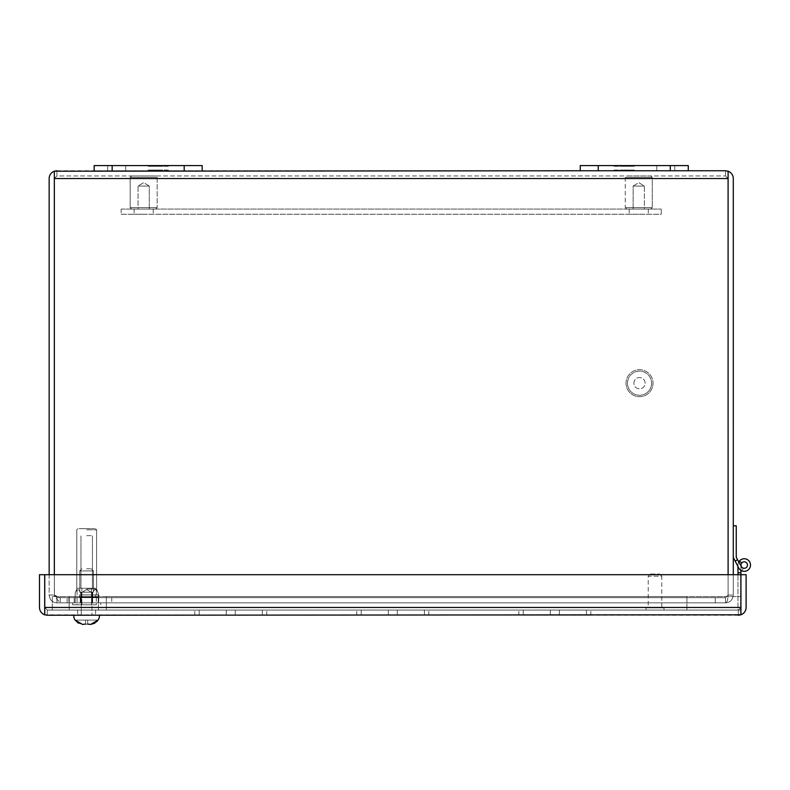 <?xml version="1.0" encoding="UTF-8"?>
<svg xmlns="http://www.w3.org/2000/svg" width="790" height="790" viewBox="0 0 790 790"><rect width="100%" height="100%" fill="white"/><g stroke="black" fill="none" stroke-linecap="round" stroke-linejoin="round"><path stroke-width="0.59" stroke-dasharray="3.95 2.96" d="M98.444 610.058L98.444 596.549L69.204 596.549L98.444 596.549L69.204 596.549L98.444 596.549L98.444 610.058L69.204 610.058L69.204 596.549L69.204 610.058L98.444 610.058M738.729 562.045L737.583 559.784L735.154 561.019L738.65 567.892A6.261 6.261 0 0 0 750.5 565.048A6.261 6.261 0 0 1 738.65 567.892L735.154 561.019L737.583 559.784L741.435 566.677L737.583 559.784L735.154 561.019L738.65 567.892A6.261 6.261 0 0 0 750.5 565.048A6.261 6.261 0 0 1 738.65 567.892L735.154 561.019L737.583 559.784L741.435 566.677L737.583 559.784L735.154 561.019L738.65 567.892A6.261 6.261 0 0 0 750.5 565.048A6.261 6.261 0 0 1 738.65 567.892L735.154 561.019L737.583 559.784L741.435 566.677L737.583 559.784L735.154 561.019L738.65 567.892A6.261 6.261 0 0 0 750.5 565.048A6.261 6.261 0 0 1 738.65 567.892L735.154 561.019L737.583 559.784L741.435 566.677L737.583 559.784L735.154 561.019L738.65 567.892L735.154 561.019L737.583 559.784L741.435 566.677L737.583 559.784L735.154 561.019L737.583 559.784L741.435 566.677L737.583 559.784L735.154 561.019L738.65 567.892A6.261 6.261 0 0 0 750.5 565.048A6.261 6.261 0 0 1 738.65 567.892L735.154 561.019L737.583 559.784L741.435 566.677L737.583 559.784L735.154 561.019L738.65 567.892A6.261 6.261 0 0 0 750.5 565.048A6.261 6.261 0 0 1 738.65 567.892L735.154 561.019L737.583 559.784L741.435 566.677L737.583 559.784L735.154 561.019L738.65 567.892A6.261 6.261 0 0 0 750.5 565.048A6.261 6.261 0 0 1 738.65 567.892L735.154 561.019L737.583 559.784L741.435 566.677L737.583 559.784L735.154 561.019L738.65 567.892A6.261 6.261 0 0 0 750.5 565.048A6.261 6.261 0 0 1 738.65 567.892L735.154 561.019L737.583 559.784L741.435 566.677L737.583 559.784L735.154 561.019L738.65 567.892A6.261 6.261 0 0 0 750.5 565.048A6.261 6.261 0 0 1 738.65 567.892L735.154 561.019L737.583 559.784L738.729 562.045L737.583 559.784L735.154 561.019L738.65 567.892A6.261 6.261 0 0 0 750.5 565.048A6.261 6.261 0 0 1 741.998 570.903A6.261 6.261 0 0 0 750.5 565.048A6.261 6.261 0 0 1 741.998 570.903A6.261 6.261 0 0 0 750.5 565.048A6.261 6.261 0 0 1 741.998 570.903A6.261 6.261 0 0 0 750.5 565.048A6.261 6.261 0 0 1 741.998 570.903A6.261 6.261 0 0 0 750.5 565.048A6.261 6.261 0 0 1 741.998 570.903A6.261 6.261 0 0 0 750.5 565.048A6.261 6.261 0 0 1 741.998 570.903A6.261 6.261 0 0 0 750.5 565.048A6.261 6.261 0 0 1 741.998 570.903A6.261 6.261 0 0 0 750.5 565.048A6.261 6.261 0 0 1 741.998 570.903A6.261 6.261 0 0 0 750.5 565.048A6.261 6.261 0 0 1 741.998 570.903A6.261 6.261 0 0 0 750.5 565.048A6.261 6.261 0 0 1 741.998 570.903A6.261 6.261 0 0 0 750.5 565.048A6.261 6.261 0 0 1 741.998 570.903A6.261 6.261 0 0 0 750.5 565.048A6.261 6.261 0 0 0 739.43 561.028A6.261 6.261 0 0 1 750.5 565.048A6.261 6.261 0 0 0 739.43 561.028A6.261 6.261 0 0 1 750.5 565.048A6.261 6.261 0 0 0 739.43 561.028A6.261 6.261 0 0 1 750.5 565.048A6.261 6.261 0 0 0 739.43 561.028A6.261 6.261 0 0 1 750.5 565.048A6.261 6.261 0 0 0 739.43 561.028A6.261 6.261 0 0 1 750.5 565.048A6.261 6.261 0 0 0 739.43 561.028A6.261 6.261 0 0 1 750.5 565.048A6.261 6.261 0 0 0 739.43 561.028A6.261 6.261 0 0 1 750.5 565.048A6.261 6.261 0 0 0 739.43 561.028A6.261 6.261 0 0 1 750.5 565.048A6.261 6.261 0 0 0 739.43 561.028A6.261 6.261 0 0 1 750.5 565.048A6.261 6.261 0 0 0 739.43 561.028A6.261 6.261 0 0 1 750.5 565.048A6.261 6.261 0 0 0 739.43 561.028A6.261 6.261 0 0 1 750.5 565.048A6.261 6.261 0 0 0 739.43 561.028A6.261 6.261 0 0 1 750.5 565.048A6.261 6.261 0 0 1 741.998 570.903L743.173 568.109A3.239 3.239 0 0 0 747.478 565.048A3.239 3.239 0 0 1 741.435 566.677A3.239 3.239 0 0 0 747.478 565.048A3.239 3.239 0 0 1 741.435 566.677L738.729 562.045A6.261 6.261 0 0 0 737.969 565.048L737.969 566.549L737.969 565.048A6.261 6.261 0 0 1 744.239 558.777A6.261 6.261 0 0 1 750.5 565.048A6.261 6.261 0 0 0 744.239 558.777A6.261 6.261 0 0 0 737.969 565.048A6.261 6.261 0 0 1 744.239 558.777A6.261 6.261 0 0 1 750.5 565.048A6.261 6.261 0 0 0 744.239 558.777A6.261 6.261 0 0 0 737.969 565.048A6.261 6.261 0 0 1 744.239 558.777A6.261 6.261 0 0 1 750.5 565.048A6.261 6.261 0 0 0 744.239 558.777A6.261 6.261 0 0 0 737.969 565.048A6.261 6.261 0 0 1 744.239 558.777A6.261 6.261 0 0 1 750.5 565.048A6.261 6.261 0 0 0 744.239 558.777A6.261 6.261 0 0 0 737.969 565.048A6.261 6.261 0 0 1 744.239 558.777A6.261 6.261 0 0 1 750.5 565.048A6.261 6.261 0 0 0 744.239 558.777A6.261 6.261 0 0 0 737.969 565.048A6.261 6.261 0 0 1 744.239 558.777A6.261 6.261 0 0 1 750.5 565.048A6.261 6.261 0 0 0 744.239 558.777A6.261 6.261 0 0 0 737.969 565.048A6.261 6.261 0 0 1 744.239 558.777A6.261 6.261 0 0 1 750.5 565.048A6.261 6.261 0 0 0 744.239 558.777A6.261 6.261 0 0 0 737.969 565.048A6.261 6.261 0 0 1 744.239 558.777A6.261 6.261 0 0 1 750.5 565.048A6.261 6.261 0 0 0 744.239 558.777A6.261 6.261 0 0 0 737.969 565.048A6.261 6.261 0 0 1 744.239 558.777A6.261 6.261 0 0 1 750.5 565.048A6.261 6.261 0 0 0 744.239 558.777A6.261 6.261 0 0 0 737.969 565.048A6.261 6.261 0 0 1 744.239 558.777A6.261 6.261 0 0 1 750.5 565.048A6.261 6.261 0 0 0 744.239 558.777A6.261 6.261 0 0 0 737.969 565.048A6.261 6.261 0 0 1 744.239 558.777A6.261 6.261 0 0 1 750.5 565.048A6.261 6.261 0 0 0 744.239 558.777A6.261 6.261 0 0 0 737.969 565.048A6.261 6.261 0 0 1 744.239 558.777A6.261 6.261 0 0 1 750.5 565.048A6.261 6.261 0 0 1 741.998 570.903L743.173 568.109A3.239 3.239 0 0 0 747.478 565.048A3.239 3.239 0 0 1 741.435 566.677A3.239 3.239 0 0 0 747.478 565.048A3.239 3.239 0 0 1 743.173 568.109A3.239 3.239 0 0 0 747.478 565.048A3.239 3.239 0 0 1 741.435 566.677A3.239 3.239 0 0 0 747.478 565.048A3.239 3.239 0 0 1 743.173 568.109A3.239 3.239 0 0 0 747.478 565.048A3.239 3.239 0 0 1 741.435 566.677A3.239 3.239 0 0 0 747.478 565.048A3.239 3.239 0 0 1 743.173 568.109A3.239 3.239 0 0 0 747.478 565.048A3.239 3.239 0 0 1 741.435 566.677A3.239 3.239 0 0 0 747.478 565.048A3.239 3.239 0 0 1 743.173 568.109A3.239 3.239 0 0 0 747.478 565.048A3.239 3.239 0 0 1 741.435 566.677A3.239 3.239 0 0 0 747.478 565.048A3.239 3.239 0 0 1 743.173 568.109A3.239 3.239 0 0 0 747.478 565.048A3.239 3.239 0 0 1 741.435 566.677A3.239 3.239 0 0 0 747.478 565.048A3.239 3.239 0 0 1 743.173 568.109A3.239 3.239 0 0 0 747.478 565.048A3.239 3.239 0 0 1 741.435 566.677A3.239 3.239 0 0 0 747.478 565.048A3.239 3.239 0 0 1 743.173 568.109A3.239 3.239 0 0 0 747.478 565.048A3.239 3.239 0 0 1 741.435 566.677A3.239 3.239 0 0 0 747.478 565.048A3.239 3.239 0 0 1 743.173 568.109A3.239 3.239 0 0 0 747.478 565.048A3.239 3.239 0 0 1 741.435 566.677A3.239 3.239 0 0 0 747.478 565.048A3.239 3.239 0 0 1 743.173 568.109A3.239 3.239 0 0 0 747.478 565.048A3.239 3.239 0 0 1 741.435 566.677A3.239 3.239 0 0 0 747.478 565.048A3.239 3.239 0 0 1 743.173 568.109A3.239 3.239 0 0 0 747.478 565.048A3.239 3.239 0 0 1 743.173 568.109A3.239 3.239 0 0 0 747.478 565.048A3.239 3.239 0 0 0 744.239 561.808A3.239 3.239 0 0 0 740.99 565.048A3.239 3.239 0 0 0 744.239 568.287A3.239 3.239 0 0 0 747.478 565.048A3.239 3.239 0 0 0 744.239 561.808A3.239 3.239 0 0 0 741 565.245A3.239 3.239 0 0 1 740.99 565.048A3.239 3.239 0 0 0 741 565.245A3.239 3.239 0 0 1 740.99 565.048A3.239 3.239 0 0 0 741 565.245A3.239 3.239 0 0 1 740.99 565.048A3.239 3.239 0 0 0 741 565.245A3.239 3.239 0 0 1 740.99 565.048A3.239 3.239 0 0 0 741 565.245A3.239 3.239 0 0 1 740.99 565.048A3.239 3.239 0 0 0 741 565.245A3.239 3.239 0 0 1 740.99 565.048A3.239 3.239 0 0 0 741 565.245A3.239 3.239 0 0 1 740.99 565.048A3.239 3.239 0 0 0 741 565.245A3.239 3.239 0 0 1 740.99 565.048A3.239 3.239 0 0 0 741 565.245A3.239 3.239 0 0 1 740.99 565.048A3.239 3.239 0 0 0 741 565.245A3.239 3.239 0 0 1 740.99 565.048A3.239 3.239 0 0 0 741 565.245A3.239 3.239 0 0 1 740.99 565.048A3.239 3.239 0 0 0 741 565.245L740.921 610.058L52.318 610.058L740.921 610.058L740.921 596.549L52.318 596.549L52.318 610.058L52.318 596.549L740.862 596.549M686.915 610.058L106.334 610.058L686.915 610.058L686.915 596.549L686.915 610.058M741.435 566.677A3.239 3.239 0 0 0 747.478 565.048A3.239 3.239 0 0 0 744.239 561.808A3.239 3.239 0 0 0 741 565.245L740.921 572.75L737.969 572.75L737.969 565.048L737.969 610.058L740.921 610.058L740.921 596.549M106.334 596.549L106.334 610.058L106.334 596.549L686.915 596.549L106.334 596.549M79.533 597.23L98.878 597.23L98.878 594.89L79.533 594.89L79.533 597.23L79.533 594.89L98.878 594.89L79.533 594.89L79.533 597.23L95.6 597.23L95.6 594.89L79.533 594.89L95.6 594.89L95.6 597.23L79.533 597.23L79.533 594.89L98.878 594.89L98.878 597.23L79.533 597.23L79.533 594.89L79.533 597.23L98.878 597.23L79.533 597.23L95.6 597.23L79.533 597.23L79.533 594.89L79.533 597.23M86.594 570.913L93.437 570.913L93.437 592.194L79.76 592.194L93.437 592.194L79.76 592.194L93.437 592.194L93.437 570.913L79.76 570.913L79.76 592.194L79.76 570.913L93.437 570.913L86.594 570.913M86.594 568.79L91.314 568.79L86.594 568.79M91.926 592.194L81.271 592.194L81.271 615.242L91.926 615.242L81.271 615.242L91.926 615.242L81.271 615.242L81.271 592.194L91.926 592.194L91.926 615.242L91.926 592.194L81.271 592.194L91.926 592.194M73.747 615.242L99.451 615.242L73.747 615.242A9.006 9.006 0 0 0 75.04 620.101L85.517 620.101L85.517 624.416L82.506 624.416L78.319 623.152M96.607 621.829L94.849 623.162M90.692 624.416L87.68 624.08L90.692 624.416L87.68 624.416L90.692 624.416L97.99 620.101L87.68 620.101L87.68 624.416L87.68 620.101L87.68 624.08L85.517 624.08L85.517 620.101L85.517 624.416L82.506 624.416L85.517 624.416L85.517 620.101L97.99 620.101L90.692 624.416L87.68 624.416L90.692 624.416L87.68 624.416L87.68 620.101L75.04 620.101M650.397 574.044L659.62 574.044L650.397 574.044L648.235 576.206L661.773 576.206L661.773 607.826L648.235 607.826L661.773 607.826M659.62 574.044L661.773 576.206L648.235 576.206L648.235 607.826M664.015 607.826L646.003 607.826L664.015 607.826L664.015 610.058L646.003 610.058L664.015 610.058M646.003 607.826L646.003 610.058M747.478 565.048A3.239 3.239 0 0 0 741.751 562.964A3.239 3.239 0 0 1 747.478 565.048A3.239 3.239 0 0 0 741.751 562.964A3.239 3.239 0 0 1 747.478 565.048A3.239 3.239 0 0 0 741.751 562.964A3.239 3.239 0 0 1 747.478 565.048A3.239 3.239 0 0 0 741.751 562.964A3.239 3.239 0 0 1 747.478 565.048A3.239 3.239 0 0 0 744.239 561.808A3.239 3.239 0 0 0 740.99 565.048A3.239 3.239 0 0 1 744.239 561.808A3.239 3.239 0 0 1 747.478 565.048A3.239 3.239 0 0 0 741.751 562.964A3.239 3.239 0 0 1 747.478 565.048A3.239 3.239 0 0 0 744.239 561.808A3.239 3.239 0 0 0 740.99 565.048A3.239 3.239 0 0 1 744.239 561.808A3.239 3.239 0 0 1 747.478 565.048A3.239 3.239 0 0 0 741.751 562.964A3.239 3.239 0 0 1 747.478 565.048A3.239 3.239 0 0 0 744.239 561.808A3.239 3.239 0 0 0 740.99 565.048A3.239 3.239 0 0 1 744.239 561.808A3.239 3.239 0 0 1 747.478 565.048A3.239 3.239 0 0 0 741.751 562.964A3.239 3.239 0 0 1 747.478 565.048A3.239 3.239 0 0 0 744.239 561.808A3.239 3.239 0 0 0 740.99 565.048A3.239 3.239 0 0 1 744.239 561.808A3.239 3.239 0 0 1 747.478 565.048A3.239 3.239 0 0 0 741.751 562.964A3.239 3.239 0 0 1 747.478 565.048A3.239 3.239 0 0 0 744.239 561.808A3.239 3.239 0 0 0 740.99 565.048A3.239 3.239 0 0 1 744.239 561.808A3.239 3.239 0 0 1 747.478 565.048A3.239 3.239 0 0 0 741.751 562.964A3.239 3.239 0 0 1 747.478 565.048A3.239 3.239 0 0 0 744.239 561.808A3.239 3.239 0 0 0 740.99 565.048A3.239 3.239 0 0 1 744.239 561.808A3.239 3.239 0 0 1 747.478 565.048A3.239 3.239 0 0 0 741.751 562.964A3.239 3.239 0 0 1 747.478 565.048A3.239 3.239 0 0 0 744.239 561.808A3.239 3.239 0 0 0 740.99 565.048A3.239 3.239 0 0 1 744.239 561.808A3.239 3.239 0 0 1 747.478 565.048A3.239 3.239 0 0 0 741.751 562.964A3.239 3.239 0 0 1 747.478 565.048A3.239 3.239 0 0 0 744.239 561.808A3.239 3.239 0 0 0 740.99 565.048A3.239 3.239 0 0 1 744.239 561.808A3.239 3.239 0 0 1 747.478 565.048A3.239 3.239 0 0 0 741.751 562.964A3.239 3.239 0 0 1 747.478 565.048A3.239 3.239 0 0 0 744.239 561.808A3.239 3.239 0 0 0 740.99 565.048A3.239 3.239 0 0 1 744.239 561.808A3.239 3.239 0 0 1 747.478 565.048A3.239 3.239 0 0 0 744.239 561.808A3.239 3.239 0 0 0 740.99 565.048A3.239 3.239 0 0 1 744.239 561.808A3.239 3.239 0 0 1 747.478 565.048A3.239 3.239 0 0 0 744.239 561.808A3.239 3.239 0 0 0 740.99 565.048A3.239 3.239 0 0 1 744.239 561.808A3.239 3.239 0 0 1 747.478 565.048M740.921 574.695L740.921 607.461L738.334 610.058L738.334 615.242L44.744 614.798L44.744 574.695L740.862 574.695L44.744 574.695L740.862 574.695L740.862 607.461L740.862 574.695L740.862 607.461L738.334 610.058L47.282 610.058L738.334 610.058L738.334 615.242L740.921 614.798A7.782 7.782 0 0 0 746.106 607.461L746.106 574.695L740.921 574.695L740.921 610.058L737.969 610.058L737.969 574.695M740.921 572.75L737.969 572.75L740.921 572.75L740.921 565.245L740.921 572.75L737.969 572.75L740.921 572.75L740.921 565.245L740.921 572.75L737.969 572.75L740.921 572.75L740.921 565.245L740.921 572.75L737.969 572.75L740.921 572.75L740.921 565.245L740.921 572.75L737.969 572.75L740.921 572.75L740.921 565.245L740.921 572.75L737.969 572.75L740.921 572.75L740.921 565.245L740.921 572.75L737.969 572.75L740.921 572.75L740.921 565.245L740.921 572.75L737.969 572.75L740.921 572.75L740.921 565.245L740.921 572.75L737.969 572.75L740.921 572.75L740.921 565.245L740.921 572.75L737.969 572.75L740.921 572.75L740.921 565.245L740.921 572.75L737.969 572.75L740.921 572.75L741 565.245M741.998 570.903L743.173 568.109L741.998 570.903M740.921 565.798L740.921 570.36M739.43 561.028L741.751 562.964M738.65 567.892A6.261 6.261 0 0 0 750.5 565.048A6.261 6.261 0 0 1 738.65 567.892A6.261 6.261 0 0 0 750.5 565.048A6.261 6.261 0 0 1 738.65 567.892L735.154 561.019L738.65 567.892M735.154 561.019L737.583 559.784L735.154 561.019L733.288 557.365L733.288 525.794L733.288 557.365M733.288 525.794L736.24 525.794L736.24 557.157L737.583 559.784M86.594 615.242L95.6 615.242L86.594 615.242M86.594 610.058L95.6 610.058L86.594 610.058M199.189 615.242L266.773 615.242L199.189 615.242L199.189 610.058L226.266 610.058L226.266 615.242L266.773 615.242L226.266 615.242L226.266 610.058L199.189 610.058L199.189 615.242L199.189 610.058L226.266 610.058L226.266 615.242L226.266 610.058L235.272 610.058L226.266 610.058L226.266 615.242L226.266 610.058L199.189 610.058L199.189 615.242L199.189 610.058L226.266 610.058L226.266 615.242L226.266 610.058L235.272 610.058L235.272 615.242L266.773 615.242L235.272 615.242L235.272 610.058L262.359 610.058L235.272 610.058L235.272 615.242L235.272 610.058L226.266 610.058L226.266 615.242L226.266 610.058L199.189 610.058L199.189 615.242L199.189 610.058L226.266 610.058L226.266 615.242L226.266 610.058L235.272 610.058L235.272 615.242L235.272 610.058L262.359 610.058L262.359 615.242L266.773 615.242L262.359 615.242L262.359 610.058L235.272 610.058L235.272 615.242L235.272 610.058L226.266 610.058L226.266 615.242L226.266 610.058L199.189 610.058L199.189 615.242M361.218 615.242L428.812 615.242L361.218 615.242L361.218 610.058L388.305 610.058L388.305 615.242L428.812 615.242L388.305 615.242L388.305 610.058L361.218 610.058L361.218 615.242L361.218 610.058L388.305 610.058L388.305 615.242L388.305 610.058L397.301 610.058L388.305 610.058L388.305 615.242L388.305 610.058L361.218 610.058L361.218 615.242L361.218 610.058L388.305 610.058L388.305 615.242L388.305 610.058L397.301 610.058L397.301 615.242L428.812 615.242L397.301 615.242L397.301 610.058L424.388 610.058L397.301 610.058L397.301 615.242L397.301 610.058L388.305 610.058L388.305 615.242L388.305 610.058L361.218 610.058L361.218 615.242L361.218 610.058L388.305 610.058L388.305 615.242L388.305 610.058L397.301 610.058L397.301 615.242L397.301 610.058L424.388 610.058L424.388 615.242L428.812 615.242L424.388 615.242L424.388 610.058L397.301 610.058L397.301 615.242L397.301 610.058L388.305 610.058L388.305 615.242L388.305 610.058L361.218 610.058L361.218 615.242M523.257 615.242L590.841 615.242L523.257 615.242L523.257 610.058L550.334 610.058L550.334 615.242L590.841 615.242L550.334 615.242L550.334 610.058L523.257 610.058L523.257 615.242L523.257 610.058L550.334 610.058L550.334 615.242L550.334 610.058L559.34 610.058L550.334 610.058L550.334 615.242L550.334 610.058L523.257 610.058L523.257 615.242L523.257 610.058L550.334 610.058L550.334 615.242L550.334 610.058L559.34 610.058L559.34 615.242L590.841 615.242L559.34 615.242L559.34 610.058L586.417 610.058L559.34 610.058L559.34 615.242L559.34 610.058L550.334 610.058L550.334 615.242L550.334 610.058L523.257 610.058L523.257 615.242L523.257 610.058L550.334 610.058L550.334 615.242L550.334 610.058L559.34 610.058L559.34 615.242L559.34 610.058L586.417 610.058L586.417 615.242L590.841 615.242L586.417 615.242L586.417 610.058L559.34 610.058L559.34 615.242L559.34 610.058L550.334 610.058L550.334 615.242L550.334 610.058L523.257 610.058L523.257 615.242M47.282 615.242L47.282 610.058L44.684 607.461L47.282 610.058L44.744 607.461L44.744 574.695L44.744 607.461L47.282 610.058L47.282 615.242L44.684 614.798A7.782 7.782 0 0 1 39.5 607.461L39.5 574.695L44.684 574.695L44.684 614.798M740.921 614.798L740.921 607.461L738.334 610.058L740.862 607.461L740.862 614.798L738.334 615.242M194.765 615.242L194.765 610.058L194.765 615.242M266.773 615.242L266.773 610.058L266.773 615.242M262.359 615.242L262.359 610.058L262.359 615.242L262.359 610.058L235.272 610.058L235.272 615.242L235.272 610.058L262.359 610.058L262.359 615.242L262.359 610.058L235.272 610.058L235.272 615.242L235.272 610.058L226.266 610.058L226.266 615.242L226.266 610.058L235.272 610.058L235.272 615.242L235.272 610.058L262.359 610.058L262.359 615.242M235.272 615.242L235.272 610.058L235.272 615.242M356.794 615.242L356.794 610.058L356.794 615.242M428.812 615.242L428.812 610.058L428.812 615.242M424.388 615.242L424.388 610.058L424.388 615.242L424.388 610.058L397.301 610.058L397.301 615.242L397.301 610.058L424.388 610.058L424.388 615.242L424.388 610.058L397.301 610.058L397.301 615.242L397.301 610.058L388.305 610.058L388.305 615.242L388.305 610.058L397.301 610.058L397.301 615.242L397.301 610.058L424.388 610.058L424.388 615.242M397.301 615.242L397.301 610.058L397.301 615.242M518.832 615.242L518.832 610.058L518.832 615.242M590.841 615.242L590.841 610.058L590.841 615.242M586.417 615.242L586.417 610.058L586.417 615.242L586.417 610.058L559.34 610.058L559.34 615.242L559.34 610.058L586.417 610.058L586.417 615.242L586.417 610.058L559.34 610.058L559.34 615.242L559.34 610.058L550.334 610.058L550.334 615.242L550.334 610.058L559.34 610.058L559.34 615.242L559.34 610.058L586.417 610.058L586.417 615.242M559.34 615.242L559.34 610.058L559.34 615.242M199.189 610.058L194.765 610.058L199.189 610.058M262.359 610.058L266.773 610.058L262.359 610.058M361.218 610.058L356.794 610.058L361.218 610.058M424.388 610.058L428.812 610.058L424.388 610.058M523.257 610.058L518.832 610.058L523.257 610.058M586.417 610.058L590.841 610.058L586.417 610.058M44.744 607.461L44.744 614.798L44.744 607.461L740.862 607.461L740.862 614.798L740.862 607.461L44.744 607.461L740.862 607.461M656.776 170.768L656.776 165.584L674.779 165.584L656.776 165.584L656.776 170.768L674.779 170.768L674.779 165.584L674.779 170.768L656.776 170.768M598.257 170.768L688.278 170.768L580.255 170.768L598.257 170.768L598.257 165.584L688.278 165.584L688.278 170.768L688.278 165.584L598.257 165.584M580.255 170.768L580.255 165.584L580.255 170.768L580.255 165.584L688.278 165.584L688.278 170.768L580.255 170.768L688.278 170.768M628.573 165.584L628.573 166.295L634.271 166.295L630.874 166.295L630.874 165.584L614.067 165.584L634.271 165.584L630.874 165.584L630.874 166.295L630.874 165.584L630.874 166.295L625.749 166.295L625.749 165.584L625.749 166.295L622.589 166.295L622.589 165.584L622.589 166.295L617.464 166.295L617.464 165.584L617.464 166.295L614.067 166.295L614.067 165.584L614.067 166.295L620.486 166.295L620.486 165.584M619.765 165.584L619.765 166.295L634.271 166.295L634.271 165.584M620.486 166.295L626.223 166.295L626.223 165.584L626.223 166.295L628.573 166.295M614.067 166.295L614.067 165.584M617.464 166.295L617.464 165.584L617.464 166.295M622.589 166.295L622.589 165.584L622.589 166.295M625.749 166.295L625.749 165.584L625.749 166.295M634.271 166.295L627.852 166.295L627.852 165.584M627.852 166.295L622.105 166.295L622.105 165.584L622.105 166.295L619.765 166.295M125.669 165.584L125.669 170.768L107.657 170.768L125.669 170.768L125.669 165.584L107.657 165.584L107.657 170.768L107.657 165.584L125.669 165.584M184.179 165.584L94.158 165.584L202.181 165.584L184.179 165.584L184.179 170.768L94.158 170.768L94.158 165.584L94.158 170.768L184.179 170.768M94.158 170.768L94.158 165.584L202.181 165.584L202.181 170.768L202.181 165.584L202.181 170.768L94.158 170.768L202.181 170.768M153.862 170.768L153.862 170.047L148.174 170.047L151.571 170.047L151.571 170.768L168.369 170.768L148.174 170.768L151.571 170.768L151.571 170.047L151.571 170.768L151.571 170.047L156.687 170.047L156.687 170.768L156.687 170.047L159.847 170.047L159.847 170.768L159.847 170.047L164.972 170.047L164.972 170.768L164.972 170.047L168.369 170.047L168.369 170.768L168.369 170.047L161.96 170.047L161.96 170.768M162.671 170.768L162.671 170.047L148.174 170.047L148.174 170.768M161.96 170.047L156.213 170.047L156.213 170.768L156.213 170.047L153.862 170.047M168.369 170.047L168.369 170.768M164.972 170.047L164.972 170.768L164.972 170.047M159.847 170.047L159.847 170.768L159.847 170.047M156.687 170.047L156.687 170.768L156.687 170.047M148.174 170.047L154.583 170.047L154.583 170.768M154.583 170.047L160.331 170.047L160.331 170.768L160.331 170.047L162.671 170.047M107.657 170.768L125.669 170.768L107.657 170.768M153.862 165.584L153.862 166.295L148.174 166.295L151.571 166.295L151.571 165.584L168.369 165.584L148.174 165.584L151.571 165.584L151.571 166.295L151.571 165.584L151.571 166.295L156.687 166.295L156.687 165.584L156.687 166.295L159.847 166.295L159.847 165.584L159.847 166.295L164.972 166.295L164.972 165.584L164.972 166.295L168.369 166.295L168.369 165.584L168.369 166.295L161.96 166.295L161.96 165.584M162.671 165.584L162.671 166.295L148.174 166.295L148.174 165.584M161.96 166.295L156.213 166.295L156.213 165.584L156.213 166.295L153.862 166.295M168.369 166.295L168.369 165.584M164.972 166.295L164.972 165.584L164.972 166.295M159.847 166.295L159.847 165.584L159.847 166.295M156.687 166.295L156.687 165.584L156.687 166.295M148.174 166.295L154.583 166.295L154.583 165.584M154.583 166.295L160.331 166.295L160.331 165.584L160.331 166.295L162.671 166.295M674.779 165.584L656.776 165.584L674.779 165.584M628.573 170.768L628.573 170.047L634.271 170.047L630.874 170.047L630.874 170.768L614.067 170.768L634.271 170.768L630.874 170.768L630.874 170.047L630.874 170.768L630.874 170.047L625.749 170.047L625.749 170.768L625.749 170.047L622.589 170.047L622.589 170.768L622.589 170.047L617.464 170.047L617.464 170.768L617.464 170.047L614.067 170.047L614.067 170.768L614.067 170.047L620.486 170.047L620.486 170.768M619.765 170.768L619.765 170.047L634.271 170.047L634.271 170.768M620.486 170.047L626.223 170.047L626.223 170.768L626.223 170.047L628.573 170.047M614.067 170.047L614.067 170.768M617.464 170.047L617.464 170.768L617.464 170.047M622.589 170.047L622.589 170.768L622.589 170.047M625.749 170.047L625.749 170.768L625.749 170.047M634.271 170.047L627.852 170.047L627.852 170.768M627.852 170.047L622.105 170.047L622.105 170.768L622.105 170.047L619.765 170.047M54.342 574.695L54.382 595.492L60.247 597.665L725.506 597.665L728.094 595.077L725.506 597.665L60.247 597.665L54.342 595.077L54.342 178.54L728.094 178.54L728.094 171.213L728.104 595.077L728.094 171.213L725.506 170.768L725.506 175.953L725.506 170.768L728.094 171.213L728.094 178.54L725.506 175.953L728.104 178.54L725.506 175.953L728.094 178.54L54.342 178.54L54.342 171.213L54.342 595.077L54.342 171.213L56.929 170.768L56.929 175.953L725.506 175.953L56.929 175.953L54.332 178.54L56.929 175.953L54.342 178.54L56.929 175.953L56.929 170.768L54.332 171.213L54.332 574.695M49.148 574.695L49.148 595.077L54.332 595.077L56.929 597.665L54.332 595.077L49.148 595.077C49.691 599.887 52.288 602.474 56.929 602.849L56.929 597.665L67.15 597.665L56.929 597.665L56.929 602.849C52.298 602.484 49.701 599.896 49.148 595.077L49.148 178.54A7.782 7.782 0 0 1 54.332 171.213M728.104 171.213A7.782 7.782 0 0 1 733.288 178.54L733.288 595.077L728.104 595.077L725.506 597.665L728.104 595.077C727.916 599.887 727.047 602.474 725.506 602.849C727.047 602.484 727.906 599.896 728.094 595.077L733.288 595.077C732.745 599.887 730.148 602.474 725.506 602.849L725.506 597.665L725.506 602.849L725.506 597.665L60.247 597.665L60.247 602.849L54.382 596.341L54.342 595.077L54.382 596.341L54.382 595.492L54.382 596.341L60.247 602.849L60.247 597.665L725.506 597.665L725.506 602.849C730.138 602.484 732.735 599.896 733.288 595.077L733.288 574.695M56.929 170.768L725.506 170.768M92.312 597.665L74.221 597.665L98.335 597.665L92.312 597.665L92.312 602.849L98.335 602.849L98.335 597.665L98.335 602.849L92.312 602.849L92.312 597.665L92.312 602.849L80.254 602.849L80.254 597.665L74.221 597.665L80.254 597.665L80.254 602.849L74.221 602.849L74.221 597.665L74.221 602.849L98.335 602.849L92.312 602.849L92.312 597.665M715.286 597.665L725.506 597.665L715.286 597.665L715.276 602.849L715.276 597.665L715.286 602.849L725.506 602.849L60.247 602.849L725.506 602.849L60.247 602.849L725.506 602.849L715.286 602.849L715.286 597.665M68.888 597.665L68.888 602.849L68.888 597.665M98.701 597.665L98.701 602.849L98.701 597.665M111.736 597.665L111.736 602.849L111.736 597.665M67.15 602.849L56.929 602.849L67.15 602.849L67.15 597.665L67.15 602.849M74.221 602.849L80.254 602.849L80.254 597.665L80.254 602.849L92.312 602.849L74.221 602.849M86.693 528.678C97.121 528.678 97.121 528.678 86.693 528.678C97.121 528.678 97.121 528.678 86.693 528.678C76.275 528.678 76.275 528.678 86.693 528.678C76.275 528.678 76.275 528.678 86.693 528.678C97.121 528.678 97.121 528.678 86.693 528.678C97.121 528.678 97.121 528.678 86.693 528.678C76.275 528.678 76.275 528.678 86.693 528.678C76.275 528.678 76.275 528.678 86.693 528.678M86.693 589.093L96.597 589.093L86.693 589.093M86.693 589.528L80.758 592.984L86.693 589.528L92.637 592.984L86.693 589.528L81.113 592.984L81.113 602.849L92.272 602.849L92.272 592.984L92.272 602.849L81.113 602.849L80.758 592.984C78.911 588.649 77.045 588.649 75.178 592.984L75.178 592.984C77.025 588.649 78.882 588.649 80.758 592.984L80.758 602.849L80.758 592.984L86.693 589.528L92.637 592.984C94.484 588.649 96.341 588.649 98.217 592.984L98.217 592.984C96.37 588.649 94.514 588.649 92.637 592.984L92.637 602.849L92.637 592.984L86.693 589.528M86.693 602.849L72.65 602.849L86.693 602.849M86.693 604.794L72.65 604.794L86.693 604.794M86.693 535.66L92.42 535.66L86.693 535.66M86.693 588.274L92.42 588.274L86.693 588.274M75.178 592.984L75.178 602.849L80.758 602.849L75.178 602.849L75.178 592.984C77.025 588.649 78.882 588.649 80.758 592.984C78.911 588.649 77.045 588.649 75.178 592.984L75.178 602.849L98.217 602.849L92.637 602.849L92.637 592.984C94.484 588.649 96.341 588.649 98.217 592.984L98.217 602.849L98.217 592.984C96.37 588.649 94.514 588.649 92.637 592.984L92.637 602.849L98.217 602.849L92.272 602.849L92.272 592.984L92.272 602.849L81.113 602.849L81.113 592.984L81.113 602.849L80.758 592.984L80.758 602.849L75.178 602.849L75.178 592.984L75.178 602.849L75.178 592.984L76.798 589.093L75.178 592.984M77.055 604.794L96.341 604.794L77.055 604.794L77.055 588.274L91.522 588.274L91.522 604.794L91.522 588.274L77.055 588.274L96.341 588.274L91.522 588.274L91.522 604.794L96.341 604.794L96.341 588.274L77.055 588.274L77.055 604.794L81.874 604.794L81.874 588.274L81.874 604.794L91.522 604.794L77.055 604.794M157.171 207.632L130.162 207.632L130.162 177.394L157.171 177.394L130.162 177.394L157.171 177.394L130.162 177.394L131.604 175.953L155.729 175.953L157.171 177.394L157.171 207.632L157.171 177.394L155.729 175.953L131.604 175.953L130.162 177.394L130.162 207.632L157.171 207.632L130.162 207.632L157.171 207.632L155.729 209.073L131.604 209.073L130.162 207.632L131.604 209.073L155.729 209.073L157.171 207.632M149.29 209.073L149.29 186.035L138.043 186.035L149.29 186.035L138.043 186.035L149.29 186.035L143.671 182.648L138.043 186.035L138.043 209.073L149.29 209.073L138.043 209.073L138.043 186.035L143.671 182.648L149.29 186.035L149.29 209.073L138.043 209.073L149.29 209.073M625.265 207.632L652.273 207.632L652.273 177.394L625.265 177.394L652.273 177.394L625.265 177.394L652.273 177.394L650.832 175.953L626.707 175.953L625.265 177.394L625.265 207.632L652.273 207.632L625.265 207.632L625.265 177.394L626.707 175.953L650.832 175.953L626.707 175.953L650.832 175.953L652.273 177.394L652.273 207.632L625.265 207.632L626.707 209.073L650.832 209.073L652.273 207.632L650.832 209.073L626.707 209.073L650.832 209.073L626.707 209.073L625.265 207.632M633.145 209.073L633.145 186.035L644.393 186.035L633.145 186.035L644.393 186.035L633.145 186.035L638.774 182.648L644.393 186.035L644.393 209.073L633.145 209.073L644.393 209.073L644.393 186.035L638.774 182.648L633.145 186.035L633.145 209.073L644.393 209.073L633.145 209.073M131.604 209.073L155.729 209.073L131.604 209.073M155.729 175.953L131.604 175.953L155.729 175.953M626.026 383.209A13.499 13.499 0 0 0 639.525 396.708A13.499 13.499 0 0 0 653.024 383.209A13.499 13.499 0 0 1 639.525 396.708A13.499 13.499 0 0 1 626.026 383.209A13.499 13.499 0 0 1 639.525 369.7A13.499 13.499 0 0 1 653.024 383.209A13.499 13.499 0 0 0 639.525 369.7A13.499 13.499 0 0 0 626.026 383.209M627.467 383.209A12.067 12.067 0 0 0 639.525 395.267A12.067 12.067 0 0 0 651.592 383.209A12.067 12.067 0 0 1 639.525 395.267A12.067 12.067 0 0 1 627.467 383.209A12.067 12.067 0 0 1 639.525 371.142A12.067 12.067 0 0 1 651.592 383.209A12.067 12.067 0 0 0 639.525 371.142A12.067 12.067 0 0 0 627.467 383.209M633.906 383.209A5.629 5.629 0 0 1 639.525 377.581A5.629 5.629 0 0 1 645.154 383.209A5.629 5.629 0 0 1 639.525 388.828A5.629 5.629 0 0 1 633.906 383.209A5.629 5.629 0 0 1 639.525 377.581A5.629 5.629 0 0 1 645.154 383.209A5.629 5.629 0 0 1 639.525 388.828A5.629 5.629 0 0 1 633.906 383.209M143.671 214.258L134.122 214.258L143.671 214.258M143.671 209.073L134.122 209.073L143.671 209.073M638.774 214.258L629.225 214.258L638.774 214.258M638.774 209.073L629.225 209.073L638.774 209.073M121.166 209.073L661.269 209.073L121.166 209.073L121.166 214.258L661.269 214.258L661.269 209.073L661.269 214.258L121.166 214.258L121.166 209.073M85.517 624.08L85.517 620.101L75.208 620.101L85.517 620.101L85.517 624.416L82.506 624.416L85.517 624.416L85.517 620.101L98.158 620.101L85.517 620.101L85.517 624.416L82.506 624.416L75.208 620.101L82.506 624.416L87.68 624.08L87.68 620.101L87.68 624.08M87.68 624.416L87.68 620.101L87.68 624.416M98.217 592.984L98.217 602.849L98.217 592.984L98.217 602.849L98.217 592.984L96.597 589.093L98.217 592.984M96.341 604.794L91.522 604.794L91.522 588.274L96.341 588.274L96.341 604.794M81.874 604.794L81.874 588.274L81.874 604.794M670.275 170.768L670.275 165.584M112.16 165.584L112.16 170.768M54.342 178.54L728.094 178.54M86.693 529.804L96.597 529.804L86.693 529.804M81.884 568.79L79.76 570.913L81.884 568.79M91.314 568.79L93.437 570.913L91.314 568.79M95.6 610.058L95.6 615.242L95.6 610.058M77.598 610.058L77.598 615.242L77.598 610.058M96.597 529.804L95.472 528.678L96.597 529.804L96.597 589.093L96.597 529.804M76.798 529.804L76.798 589.093L76.798 529.804L77.914 528.678L76.798 529.804M72.65 602.849L72.65 604.794L72.65 602.849M92.42 588.274L92.42 535.66L92.42 588.274M100.735 602.849L100.735 604.794L100.735 602.849M80.975 588.274L80.975 535.66L80.975 588.274M153.211 209.073L153.211 214.258L153.211 209.073M648.313 209.073L648.313 214.258L648.313 209.073M134.122 209.073L134.122 214.258L134.122 209.073M629.225 209.073L629.225 214.258L629.225 209.073"/><path stroke-width="1.19" d="M99.451 615.242A9.006 9.006 0 0 1 98.158 620.101L98.158 620.101A9.006 9.006 0 0 0 99.451 615.242M94.849 623.162L90.692 624.416L97.99 620.101L96.607 621.829M87.68 624.08L90.692 624.416M78.319 623.152L75.208 620.101L82.506 624.416L85.517 624.08M73.747 615.242A9.006 9.006 0 0 0 75.04 620.101M738.729 562.045A6.261 6.261 0 0 1 750.5 565.048A6.261 6.261 0 0 1 738.65 567.892L735.154 561.019L737.583 559.784L741.435 566.677M747.478 565.048A3.239 3.239 0 0 1 744.239 568.287A3.239 3.239 0 0 1 740.99 565.048A3.239 3.239 0 0 1 744.239 561.808A3.239 3.239 0 0 1 747.478 565.048M737.969 574.695L737.969 566.549L737.969 572.75L737.969 566.549L737.969 572.75L737.969 566.549L737.969 572.75L737.969 566.549L737.969 572.75L737.969 566.549L737.969 572.75L737.969 566.549L737.969 572.75L740.921 572.75L740.921 570.36M741 565.245L740.921 565.798M738.334 615.242L740.862 614.798L740.862 607.461L44.744 607.461L44.744 614.798L47.282 615.242L740.921 614.798A7.782 7.782 0 0 0 746.106 607.461L746.106 574.695L740.921 574.695L740.921 572.75M741.751 562.964L739.43 561.028M733.288 557.365L735.154 561.019M737.583 559.784L736.24 557.157L736.24 525.794L733.288 525.794M47.282 615.242L44.684 614.798A7.782 7.782 0 0 1 39.5 607.461L39.5 574.695L44.684 574.695L44.684 614.798M44.744 607.461L44.744 574.695L740.862 574.695L740.862 607.461M740.921 574.695L740.921 614.798M740.921 607.461L740.862 608.004M44.744 608.004L44.684 607.461M580.255 170.768L688.278 170.768L688.278 165.584L580.255 165.584L580.255 170.768L54.342 171.213L54.342 574.695M202.181 170.768L202.181 165.584L94.158 165.584L94.158 170.768M56.929 170.768L54.332 171.213L54.342 178.343M728.094 178.343L728.104 574.695L728.094 178.54L54.342 178.54M54.332 574.695L54.332 178.54M728.094 171.213L725.506 170.768L728.104 171.213L728.104 178.54L728.094 171.213A7.782 7.782 0 0 1 733.288 178.54L733.288 574.695M54.332 171.213A7.782 7.782 0 0 0 49.148 178.54L49.148 574.695M725.506 170.768L688.278 170.768M112.16 170.768L112.16 165.584M184.179 170.768L184.179 165.584M670.275 165.584L670.275 170.768M598.257 165.584L598.257 170.768"/></g></svg>
